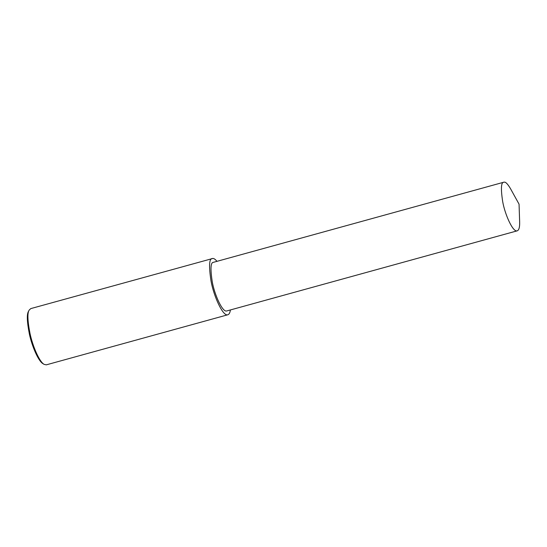 <?xml version="1.0" encoding="UTF-8"?>
<svg xmlns="http://www.w3.org/2000/svg" width="547" height="547" viewBox="0 0 547 547"><rect width="100%" height="100%" fill="white"/><g stroke="black" fill="none" stroke-linecap="round" stroke-linejoin="round"><path stroke-width="0.82" d="M217.002 261.336C215.286 259.319 213.891 258.355 212.831 258.451L30.782 308.597L29.141 310.135C27.247 313 27.548 320.843 30.044 333.663C32.67 345.977 39.206 361.601 44.095 364.364L46.297 364.849L227.825 314.771C229.131 314.368 229.993 312.761 230.41 309.951M29.141 310.135L28.506 311.352C26.68 314.115 26.974 321.677 29.381 334.046C31.911 345.916 38.215 360.986 42.926 363.646L44.095 364.364M212.311 258.519C209.159 258.567 208.735 266.081 211.033 281.062C213.638 295.859 222.889 316.72 227.825 314.771M503.801 182.213L213.364 262.334C210.636 262.375 210.274 268.871 212.263 281.821C214.506 294.607 222.506 312.638 226.773 310.949L517.216 230.834C518.994 230.143 519.807 227.155 519.65 221.863L519.055 204.161L510.495 188.667C507.773 184.065 505.695 181.891 504.252 182.151L503.801 182.213C501.079 182.254 500.71 188.749 502.7 201.699C504.949 214.486 512.949 232.523 517.216 230.834"/></g></svg>
